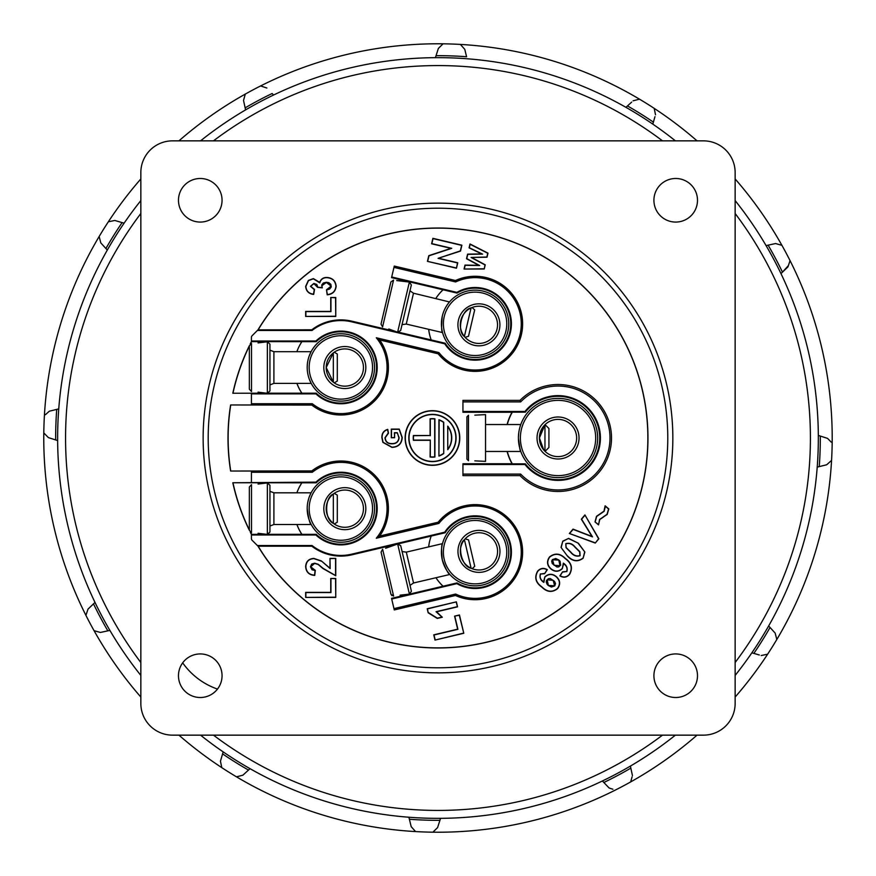 <?xml version="1.0" encoding="UTF-8"?>
<svg xmlns="http://www.w3.org/2000/svg" width="876" height="876" viewBox="0 0 876 876"><rect width="100%" height="100%" fill="white"/><g stroke="black" fill="none" stroke-linecap="round" stroke-linejoin="round"><path stroke-width="1.31" d="M217.478 689.083A71.317 71.317 0 0 1 182.679 662.858M781.589 245.225L781.907 245.313A394.222 394.222 0 0 0 735.139 178.945M788.378 265.625L782.465 272.14A382.33 382.33 0 0 0 768.121 245.16L775.567 243.55L781.907 245.313A394.222 394.222 0 0 1 831.565 460.426L826.637 464.795L831.565 460.426A394.222 394.222 0 0 1 767.628 654.208L761.178 655.533L767.628 654.208A394.222 394.222 0 0 1 735.139 697.055M433.839 831.269L432.897 832.189A394.222 394.222 0 0 0 697.044 735.15M178.934 735.15A394.222 394.222 0 0 0 415.563 831.576L411.194 826.659L409.377 819.257A382.33 382.33 0 0 0 439.927 820.33L437.595 827.579L432.897 832.189A394.222 394.222 0 0 1 415.563 831.576L414.687 830.601M99.481 237.779L99.152 236.498A394.222 394.222 0 0 0 43.8 432.908L48.41 437.617L43.8 432.908A394.222 394.222 0 0 0 140.839 697.055M112.248 220.993L114.8 220.467L122.103 222.603A382.33 382.33 0 0 0 105.908 248.521L100.795 242.882L99.152 236.498A394.222 394.222 0 0 1 140.839 178.945M244.941 95.353L245.302 94.082A394.222 394.222 0 0 0 178.934 140.85M245.587 109.905L245.138 107.868L245.587 109.905A380.348 380.348 0 0 0 200.56 140.85A380.348 380.348 0 0 1 273.564 95.024L272.129 93.513A382.33 382.33 0 0 0 245.138 107.868L243.528 100.422L245.302 94.082A394.222 394.222 0 0 1 260.61 85.936L266.862 88.016L260.61 85.936A394.222 394.222 0 0 1 460.404 44.424L464.773 49.341L460.404 44.424A394.222 394.222 0 0 1 654.197 108.361L655.511 114.811L654.197 108.361A394.222 394.222 0 0 1 697.044 140.85M443.07 43.811L438.372 48.421L437.781 50.271M639.48 99.174L633.107 100.806L639.48 99.174M735.139 200.582A380.348 380.348 0 0 1 780.965 273.586L787.962 266.873L790.043 260.632M831.247 442.15L827.557 438.383L818.326 435.427A380.348 380.348 0 0 1 735.139 675.418M776.815 639.502L775.172 633.118L776.815 639.502M630.676 781.918L632.089 776.826M632.439 775.578L630.83 768.132A382.33 382.33 0 0 1 603.838 782.487L609.116 787.984L612.893 789.243M236.487 776.826L242.86 775.194L244.294 773.891M242.86 775.194L248.499 770.07A382.33 382.33 0 0 1 222.581 753.875L220.456 761.189L221.781 767.639M94.071 630.687L100.412 632.45L109.883 630.402A380.348 380.348 0 0 1 140.839 200.582A380.348 380.348 0 0 0 124.107 223.183L122.103 222.603M89.407 607.78L88.005 609.127L85.925 615.368L88.005 609.127L93.502 603.86A382.33 382.33 0 0 0 107.847 630.84M49.33 411.205L56.721 409.399L49.33 411.205L45.388 414.709M124.107 223.183L114.8 220.467L108.35 221.792M466.59 56.743L464.773 49.341L466.59 56.743A382.33 382.33 0 0 0 436.051 55.67L438.372 48.421M654.974 116.672L653.387 122.125A382.33 382.33 0 0 0 627.468 105.93L631.673 102.109M826.637 464.795L819.246 466.601A382.33 382.33 0 0 0 820.308 436.062L818.326 435.427A380.348 380.348 0 0 0 780.965 273.586L782.465 272.14M759.317 654.985L753.864 653.397A382.33 382.33 0 0 0 770.059 627.479L775.172 633.118M105.908 248.521L107.31 250.065A380.348 380.348 0 0 0 58.747 408.895L56.721 409.399A382.33 382.33 0 0 0 55.659 439.938L48.41 437.617M436.051 55.67L435.405 57.663A380.348 380.348 0 0 1 675.407 140.85M273.564 95.024A380.348 380.348 0 0 1 435.405 57.663A380.348 380.348 0 0 0 273.564 95.024M222.581 753.875L223.161 751.882A380.348 380.348 0 0 1 200.56 735.15A380.348 380.348 0 0 0 408.884 817.231A380.348 380.348 0 0 1 250.043 768.679L248.499 770.07M140.839 675.418A380.348 380.348 0 0 1 109.883 630.402A380.348 380.348 0 0 0 140.839 675.418M675.407 735.15A380.348 380.348 0 0 1 408.884 817.231L411.194 826.659M653.387 122.125L652.806 124.118M627.468 105.93L625.924 107.321M768.121 245.16L766.084 245.598M819.246 466.601L817.22 467.105M753.864 653.397L751.86 652.817M770.059 627.479L768.657 625.935M603.838 782.487L602.403 780.976M630.83 768.132L630.392 766.095M609.116 787.984L607.769 786.582M439.927 820.33L440.562 818.337L439.927 820.33M220.456 761.189L220.993 759.328M93.502 603.86L95.002 602.414A380.348 380.348 0 0 1 57.641 440.573L55.659 439.938M100.795 242.882L102.098 244.316M106.434 249.102L107.31 250.065M140.839 703.45L140.839 172.55A31.7 31.7 0 0 1 172.528 140.85L703.439 140.85A31.7 31.7 0 0 1 735.139 172.55L735.139 703.45A31.7 31.7 0 0 1 703.439 735.15L172.528 735.15A31.7 31.7 0 0 1 140.839 703.45M672.845 438A234.856 234.856 0 0 1 437.989 672.856A234.856 234.856 0 0 1 203.133 438A234.856 234.856 0 0 1 437.989 203.144A234.856 234.856 0 0 1 672.845 438M697.493 675.725A21.79 21.79 0 0 0 664.807 656.847A21.79 21.79 0 0 0 664.807 694.591A21.79 21.79 0 0 0 697.493 675.725M697.493 200.275A21.79 21.79 0 0 0 664.807 181.409A21.79 21.79 0 0 0 664.807 219.153A21.79 21.79 0 0 0 697.493 200.275M222.055 200.275A21.79 21.79 0 0 0 189.369 181.409A21.79 21.79 0 0 0 189.369 219.153A21.79 21.79 0 0 0 222.055 200.275M222.055 675.725A21.79 21.79 0 0 0 189.369 656.847A21.79 21.79 0 0 0 189.369 694.591A21.79 21.79 0 0 0 222.055 675.725M208.192 438A229.797 229.797 0 0 0 552.887 637.005A229.797 229.797 0 0 0 552.887 238.995A229.797 229.797 0 0 0 208.192 438M249.342 530.232A209.988 209.988 0 0 1 232.819 482.753L315.929 482.139A36.332 36.332 0 0 1 366.803 483.125A36.332 36.332 0 0 1 366.803 533.999A36.332 36.332 0 0 1 315.929 534.995L251.423 534.995L251.423 538.587A2.376 2.376 0 0 0 252.113 540.273L257.369 545.529L312.042 545.529A46.866 46.866 0 0 0 351.637 554.179L444.745 532.181A36.332 36.332 0 0 1 494.48 521.45A36.332 36.332 0 0 1 506.175 570.966A36.332 36.332 0 0 1 456.889 583.624L391.703 599.02L393.97 608.623L455.608 594.059A46.198 46.198 0 0 0 515.307 574.886A46.198 46.198 0 0 0 500.897 513.862A46.198 46.198 0 0 0 438.92 523.421L376.286 538.225A46.198 46.198 0 0 0 312.283 472.274L311.812 470.927L230.618 471.036A209.988 209.988 0 0 1 230.618 404.964L251.423 404.964L251.423 393.861L315.929 393.861A36.332 36.332 0 0 0 366.803 392.875A36.332 36.332 0 0 0 366.803 342.001A36.332 36.332 0 0 0 315.929 341.005L316.192 341.662A35.675 35.675 0 0 1 366.277 342.396A35.675 35.675 0 0 1 366.277 392.481A35.675 35.675 0 0 1 316.192 393.204L268.275 393.193M251.423 393.861L251.423 393.247L232.819 393.247A209.988 209.988 0 0 1 249.342 345.757M250.186 344.049A209.988 209.988 0 0 1 251.423 341.629L301.902 341.662A46.713 46.713 0 0 0 296.876 351.692A46.757 46.757 0 0 1 301.848 341.684M257.369 545.529L257.993 546.142A209.988 209.988 0 0 0 573.889 598.067A209.988 209.988 0 0 0 573.889 277.933A209.988 209.988 0 0 0 257.993 329.858L311.812 329.803A47.545 47.545 0 0 1 351.791 321.163L395.229 331.424M251.423 534.995L251.423 534.371A209.988 209.988 0 0 1 250.35 532.269M230.618 471.036L251.423 471.036L251.423 472.274L312.283 472.274M232.819 482.753L301.902 482.796A46.713 46.713 0 0 0 296.876 492.816A46.757 46.757 0 0 1 301.848 482.807M315.929 482.139L316.192 482.796L301.902 482.796M251.423 482.139L251.423 472.274M315.929 534.995L316.192 534.338A35.675 35.675 0 0 0 366.277 533.604A35.675 35.675 0 0 0 366.277 483.519A35.675 35.675 0 0 0 316.192 482.796M311.812 470.927A47.545 47.545 0 0 1 379.669 536.035L376.286 538.225M438.92 523.421L438.164 522.216L379.669 536.035M438.164 522.216A47.545 47.545 0 0 1 501.773 512.832A47.545 47.545 0 0 1 516.555 575.412A47.545 47.545 0 0 1 455.465 595.483L394.277 609.937L393.97 608.623M455.608 594.059L455.465 595.483M391.703 599.02L391.55 598.363L456.998 582.923A35.675 35.675 0 0 0 505.561 570.703A35.675 35.675 0 0 0 494.053 521.965A35.675 35.675 0 0 0 445.15 532.761L431.233 536.046A46.757 46.757 0 0 0 428.627 546.887M456.889 583.624L456.998 582.923M444.745 532.181L445.15 532.761M351.637 554.179L351.791 554.837L397.485 544.04M398.197 543.876L431.189 536.079A46.713 46.713 0 0 0 428.671 546.887M351.791 554.837A47.545 47.545 0 0 1 311.812 546.197L258.157 546.197A209.868 209.868 0 0 0 573.857 597.958A209.868 209.868 0 0 0 573.857 278.042A209.868 209.868 0 0 0 258.157 329.803M312.042 545.529L311.812 546.197M251.423 403.726L312.283 403.726L311.812 405.073L230.618 404.964M312.283 403.726A46.198 46.198 0 0 0 376.286 337.775L438.92 352.579A46.198 46.198 0 0 0 500.897 362.138A46.198 46.198 0 0 0 515.307 301.114A46.198 46.198 0 0 0 455.608 281.941L393.97 267.377L391.703 276.98L456.889 292.376A36.332 36.332 0 0 1 506.175 305.034A36.332 36.332 0 0 1 494.48 354.55A36.332 36.332 0 0 1 444.745 343.819L351.637 321.82A46.866 46.866 0 0 0 312.042 330.471L311.812 329.803M315.929 341.005L251.423 341.005L251.423 337.413A2.376 2.376 0 0 1 252.113 335.727L257.369 330.471L312.042 330.471M232.819 393.247L266.227 393.193M315.929 393.861L316.192 393.204M444.745 343.819L445.15 343.239L398.843 332.278M456.889 292.376L456.998 293.077A35.675 35.675 0 0 1 505.561 305.297A35.675 35.675 0 0 1 494.053 354.035A35.675 35.675 0 0 1 445.15 343.239M456.998 293.077L443.081 289.792A46.713 46.713 0 0 0 435.854 298.453M391.703 276.98L391.55 277.637L443.081 289.792M393.97 267.377L394.277 266.063L455.465 280.517L455.608 281.941M438.92 352.579L438.164 353.784A47.545 47.545 0 0 0 501.773 363.168A47.545 47.545 0 0 0 516.555 300.588A47.545 47.545 0 0 0 455.465 280.517M438.164 353.784L379.669 339.965L376.286 337.775M311.812 405.073A47.545 47.545 0 0 0 379.669 339.965M296.92 383.381A46.757 46.757 0 0 0 301.848 393.193M296.953 383.381A46.713 46.713 0 0 0 301.902 393.204M443.026 289.792A46.757 46.757 0 0 0 435.821 298.442M428.649 329.321A46.757 46.757 0 0 0 431.189 339.921A46.713 46.713 0 0 1 428.692 329.321M435.941 577.733A46.757 46.757 0 0 0 443.026 586.208M435.974 577.722A46.713 46.713 0 0 0 443.081 586.208M296.92 524.505A46.757 46.757 0 0 0 301.848 534.316L301.902 534.338A46.713 46.713 0 0 1 296.953 524.505M251.423 534.371L266.227 534.316M268.275 534.316L301.848 534.316M316.192 534.338L301.902 534.338M251.423 341.005L251.423 341.629M316.192 341.662L301.902 341.662M257.369 330.471L257.993 329.858M251.521 341.684A209.868 209.868 0 0 0 250.405 343.896M249.342 346.031A209.868 209.868 0 0 0 232.961 393.193M232.961 482.807A209.868 209.868 0 0 0 249.342 529.969M250.547 532.4A209.868 209.868 0 0 0 251.521 534.316M230.716 405.073A209.868 209.868 0 0 0 230.716 470.927M397.178 432.919L394.594 432.919L394.594 437.748L391.287 437.748L391.287 429.109L399.248 429.109L402.215 437.474C401.799 443.803 398.394 447.11 391.988 447.395L382.878 442.369L381.892 437.682C381.75 433.357 383.699 430.587 387.74 429.36L388.495 433.171L385.199 437.737C385.55 441.679 387.761 443.628 391.824 443.584C396.04 443.716 398.394 441.767 398.909 437.748L397.277 432.711L394.386 432.711L394.594 437.748M405.128 438A27.32 27.32 0 0 1 446.114 414.337A27.32 27.32 0 0 1 446.114 461.663A27.32 27.32 0 0 1 405.128 438M603.411 517.048L599.742 519.567L598.527 524.866L595.001 521.91L596.501 516.314L603.969 511.168L605.119 505.813L608.798 508.901L607.178 514.464L599.589 519.435L598.527 524.866M584.927 514.935L598.856 538.784L595.264 543.076L569.367 533.484L573.024 529.126L592.001 536.451L581.346 519.205L584.927 514.935L598.604 538.762L595.264 543.076M567.484 556.14L561.023 547.39L562.775 541.171L568.633 538.379L578.379 543.251L584.861 552.011L583.109 558.242C577.733 562.184 572.532 561.494 567.484 556.14L561.023 547.39M541.817 587.095C535.586 582.682 534.185 577.372 537.612 571.152C540.437 568.097 543.668 567.604 547.314 569.674L544.62 573.703L540.558 574.021C539.485 577.109 540.492 579.715 543.558 581.828L544.85 576.868C548.496 573.561 552.285 573.452 556.249 576.539C560.235 580.197 560.706 584.215 557.629 588.606C552.274 592.778 546.996 592.275 541.817 587.095L541.948 586.942C535.794 582.551 534.393 577.339 537.765 571.294L537.612 571.152M462.944 411.479L524.987 411.479A42.366 42.366 0 0 1 586.887 406.968A42.366 42.366 0 0 1 586.887 469.032A42.366 42.366 0 0 1 524.987 464.521L462.944 464.521L462.944 474.102L520.673 474.102A51.947 51.947 0 0 0 594.563 474.945A51.947 51.947 0 0 0 594.563 401.055A51.947 51.947 0 0 0 520.673 401.898L462.944 401.898L462.944 412.246L512.055 412.246A52.691 52.691 0 0 0 507.095 424.531M507.095 451.469A52.691 52.691 0 0 0 512.055 463.754L462.944 463.754L462.944 464.521M520.673 474.102L520.026 475.635A53.491 53.491 0 0 0 595.789 475.876A53.491 53.491 0 0 0 595.789 400.124A53.491 53.491 0 0 0 520.026 400.365L462.944 400.365L462.944 401.898M520.026 475.635L462.944 475.635L462.944 474.102M454.578 616.135L459.462 614.985L463.787 633.271L435.011 640.082L433.762 634.837L457.655 629.176L454.578 616.135L459.309 615.237L463.787 633.271M428.178 612.795L427.225 608.754L456.363 601.856L457.535 606.838L436.576 611.798L442.314 617.23L437.266 618.423L428.178 612.795L427.477 608.908L456.363 601.856M321.393 560.958L329.978 568.239L329.978 558.406L335.771 558.406L335.771 575.773L322.97 568.535L318.108 564.44L314.626 563.421L310.673 566.805L315.305 570.375L314.736 575.39C309.14 575.05 306.107 572.159 305.658 566.695C305.943 561.527 308.68 558.768 313.849 558.406L321.393 560.958L330.186 568.59L329.978 558.406M330.745 578.478L335.771 578.478L335.771 597.399L305.658 597.399L305.658 592.373L330.745 592.373L330.745 578.478L335.563 578.686L335.771 597.399M330.745 297.522L335.771 297.522L335.771 316.433L305.658 316.433L305.658 311.418L330.745 311.418L330.745 297.522L335.563 297.73L335.771 316.433M326.737 277.451C332.376 277.791 335.508 280.714 336.154 286.222C335.552 291.423 332.573 294.292 327.208 294.818L326.496 289.803L331.128 286.113L326.365 282.466L321.864 285.729L322.291 287.875L317.627 287.372L313.882 283.627L310.673 286.321L314.539 289.419L313.663 294.435C308.768 293.843 306.096 291.15 305.658 286.364L308.363 280.451L313.378 278.601L319.707 282.368C320.857 279.094 323.2 277.451 326.737 277.451L326.737 277.659C332.256 277.988 335.322 280.846 335.946 286.222C335.399 291.215 332.551 294.007 327.394 294.588L327.208 294.818M438.821 258.3L457.743 262.778L456.462 268.22L427.444 261.355L428.791 255.661L450.976 248.357L431.605 243.78L432.886 238.338L461.893 245.192L460.513 251.084L438.066 258.332L457.491 262.931L456.462 268.22M471.857 257.643L485.227 264.815L484.242 268.998L464.072 269.041L465.003 265.089L478.8 265.319L466.514 258.727L467.598 254.139L481.723 253.941L469.087 247.864L469.996 243.988L487.998 253.131L487.023 257.216L471.069 257.456L484.986 264.913L484.242 268.998M565.392 558.472C571.612 562.885 573.003 568.195 569.564 574.404C566.761 577.514 563.531 577.996 559.884 575.871L562.589 571.831L566.663 571.47C567.681 568.404 566.663 565.808 563.629 563.706L562.283 568.71C558.636 571.995 554.847 572.083 550.916 568.984C546.942 565.327 546.482 561.319 549.537 556.939C554.902 552.756 560.191 553.271 565.392 558.472L565.25 558.625C571.404 563.016 572.794 568.228 569.4 574.273L569.564 574.404M394.386 437.54L391.287 437.748M391.495 437.54L391.495 429.317L399.149 429.317L402.007 437.474C401.613 443.683 398.273 446.913 391.988 447.187L383.064 442.27L382.1 437.682C381.958 433.543 383.776 430.85 387.575 429.623L388.254 433.029L384.991 437.737C385.385 441.811 387.663 443.836 391.824 443.793C396.127 443.924 398.558 441.909 399.117 437.748L397.277 432.711M405.336 438A27.112 27.112 0 0 1 446.004 414.512A27.112 27.112 0 0 1 446.004 461.488A27.112 27.112 0 0 1 405.336 438M408.818 438A23.63 23.63 0 0 1 444.263 417.534A23.63 23.63 0 0 1 444.263 458.466A23.63 23.63 0 0 1 408.818 438M455.87 438A23.422 23.422 0 0 1 432.448 461.422A23.422 23.422 0 0 1 409.026 438A23.422 23.422 0 0 1 432.448 414.578A23.422 23.422 0 0 1 455.87 438M447.745 449.673L447.745 426.141A19.261 19.261 0 0 1 447.745 449.673L447.745 426.141M438.92 456.067L438.92 419.746A19.261 19.261 0 0 1 443.738 422.265L443.738 453.549A19.261 19.261 0 0 1 438.92 456.067L439.128 420.042A19.053 19.053 0 0 1 443.53 422.374L443.738 422.265M430.094 440.31L413.395 440.31A19.261 19.261 0 0 1 413.395 435.503L430.094 435.503L430.094 418.794A19.261 19.261 0 0 1 434.912 418.794L434.912 457.02A19.261 19.261 0 0 1 430.094 457.02L430.302 440.102L413.571 440.102A19.053 19.053 0 0 1 413.571 435.711L413.395 435.503M447.954 426.765A19.053 19.053 0 0 1 447.954 449.049M443.53 422.374L443.738 453.549M443.53 453.44A19.053 19.053 0 0 1 439.128 455.772M413.571 435.711L430.094 435.503M430.302 435.711L430.302 418.98A19.053 19.053 0 0 1 434.704 418.98L434.704 456.834A19.053 19.053 0 0 1 430.302 456.834L430.302 440.102M598.275 524.385L595.001 521.91M595.198 521.8L596.665 516.446L604.133 511.31L605.382 506.306L608.59 509L607.024 514.322L603.323 516.862M595.198 542.824L569.367 533.484M569.707 533.396L573.09 529.367L592.494 536.868L581.598 519.227L584.894 515.296M561.231 547.347L562.775 541.171M562.929 541.302L568.633 538.379M568.623 538.587L578.379 543.251M578.237 543.405L584.861 552.011M584.653 552.055L583.109 558.242M582.956 558.1C577.755 561.976 572.641 561.264 567.615 555.986M565.776 543.689L566.049 547.73L570.736 552.34C573.386 555.647 576.507 556.775 580.098 555.712L579.835 551.683L575.16 547.084C572.51 543.766 569.389 542.638 565.776 543.689L566.214 547.61L570.878 552.187C573.572 555.439 576.594 556.578 579.945 555.581L579.66 551.803L575.028 547.237C572.324 543.974 569.29 542.835 565.94 543.821M569.4 574.273C566.75 577.251 563.684 577.755 560.18 575.795L559.884 575.871M560.18 575.795L562.589 571.831M562.644 572.116L566.663 571.47M566.816 571.612C567.823 568.119 566.663 565.294 563.345 563.137L563.629 563.706M563.345 563.137L562.283 568.71M562.118 568.579C558.592 571.776 554.902 571.853 551.048 568.82L550.916 568.984M551.048 568.82C547.161 565.25 546.712 561.341 549.701 557.081L549.537 556.939M549.701 557.081C554.913 552.975 560.092 553.49 565.25 558.625M558.932 560.071L555.745 558.505L552.384 559.644L551.683 561.177L552.263 563.596L556.972 567.024L558.746 566.871L560.651 565.14L560.071 561.22L558.932 560.071L552.548 559.775L554.059 565.239L560.038 565.71L558.8 560.224M537.765 571.294C540.437 568.36 543.514 567.845 547.007 569.739L547.314 569.674M547.007 569.739L544.62 573.703M544.554 573.43L540.558 574.021M540.393 573.889C539.342 577.393 540.492 580.24 543.854 582.409L543.558 581.828M543.854 582.409L544.85 576.868M545.014 577.01C548.54 573.78 552.241 573.681 556.118 576.704L556.249 576.539M556.118 576.704C560.027 580.273 560.476 584.204 557.465 588.475L557.629 588.606M557.465 588.475C552.274 592.559 547.095 592.045 541.948 586.942M548.245 585.475L551.431 587.04L554.793 585.88L555.515 583.515L554.453 581.281L550.237 578.532L548.464 578.675L546.547 580.394L546.219 582.036L547.117 584.314L548.245 585.475L554.617 585.759L553.161 580.317L547.171 579.835L548.376 585.31M484.078 268.79L464.072 269.041M464.335 268.822L465.167 265.297L479.654 265.537L466.755 258.617L467.762 254.347L482.61 254.139L469.328 247.755L470.138 244.284L487.757 253.241L486.859 257.018L471.069 257.456M479.654 265.537L478.8 265.319M482.61 254.139L481.723 253.941M456.297 267.968L427.444 261.355M427.696 261.201L428.966 255.814L451.742 248.324L431.846 243.627L433.04 238.59L461.652 245.357L460.338 250.919L438.066 258.332M451.742 248.324L450.976 248.357M327.394 294.588L326.496 289.803M326.737 289.978L329.694 289.003L331.238 286.978L330.887 284.404L328.905 282.718L326.354 282.258L323.288 283.014L321.777 284.908L322.007 287.635L317.824 287.186L316.805 284.459L313.882 283.419L310.465 286.321L314.287 289.595L313.498 294.194C308.779 293.559 306.239 290.952 305.866 286.364L308.494 280.605L313.378 278.809L319.784 282.86C320.769 279.422 323.08 277.692 326.737 277.659M335.563 316.225L305.658 316.433M305.866 316.225L305.866 311.626L330.953 311.626L330.953 297.73M335.563 597.191L305.658 597.399M305.866 597.191L305.866 592.581L330.953 592.581L330.953 578.686M330.186 558.614L335.771 558.406M335.563 558.614L335.563 575.543L323.113 568.382L318.207 564.264L314.626 563.213L311.703 564.045L310.465 566.794L312.031 569.772L315.075 570.561L314.561 575.16C309.151 574.765 306.25 571.951 305.866 566.695C306.14 561.658 308.801 558.954 313.849 558.614L321.284 561.133M456.21 602.108L457.535 606.838M457.294 606.685L436.04 611.711L441.975 617.098L437.354 618.193L428.353 612.598M463.535 633.118L435.011 640.082M435.164 639.83L434.014 634.99L457.907 629.329L454.83 616.299M512.055 412.246L512.307 412.158A52.516 52.516 0 0 0 507.27 424.531M507.27 451.469A52.516 52.516 0 0 0 512.307 463.842L512.055 463.754M512.307 463.842L525.315 463.842A41.687 41.687 0 0 0 586.34 468.605A41.687 41.687 0 0 0 586.34 407.395A41.687 41.687 0 0 0 525.315 412.158L524.987 411.479M524.987 464.521L525.315 463.842M512.307 412.158L525.315 412.158M520.673 401.898L520.026 400.365M307.323 364.427L307.191 367.438A33.682 33.682 0 0 1 340.863 333.756A33.682 33.682 0 0 1 374.545 367.438A33.682 33.682 0 0 1 340.863 401.109A33.682 33.682 0 0 1 307.191 367.438A33.682 33.682 0 0 1 352.7 335.913A33.682 33.682 0 0 1 366.223 389.601A33.682 33.682 0 0 1 311.199 383.381L309.173 378.837M467.39 356.62A33.682 33.682 0 0 1 442.292 316.137A33.682 33.682 0 0 1 482.775 291.04A33.682 33.682 0 0 1 507.872 331.522A33.682 33.682 0 0 1 467.39 356.62M449.476 301.946L413.494 293.208L409.979 290.832L402.051 324.635L406.256 324.065L442.566 332.584C441.405 331.358 441.318 325.872 442.292 316.137M411.348 284.963L400.671 330.493L397.616 332.212L409.377 282.072L411.348 284.963M396.697 280.561L409.377 282.072M388.824 328.993L397.616 332.212M382.582 326.923L393.554 280.112L390.893 281.962L381.016 324.087L382.582 326.923L381.016 324.087L385.046 306.885M467.839 354.681A31.7 31.7 0 0 0 505.43 314.67A31.7 31.7 0 0 0 451.972 302.132A31.7 31.7 0 0 0 467.839 354.681M474.124 345.275A21.002 21.002 0 0 1 463.612 310.454A21.002 21.002 0 0 1 499.013 318.755A21.002 21.002 0 0 1 474.124 345.275M474.661 342.954A18.626 18.626 0 0 0 497.042 329.08A18.626 18.626 0 0 0 483.169 306.699A18.626 18.626 0 0 0 460.787 320.572A18.626 18.626 0 0 0 474.661 342.954M471.08 307.936C461.663 309.206 456.505 331.117 464.379 336.472L471.08 307.936M340.863 542.244A33.682 33.682 0 0 1 307.191 508.562A33.682 33.682 0 0 1 340.863 474.891A33.682 33.682 0 0 1 374.545 508.562A33.682 33.682 0 0 1 340.863 542.244M310.925 493.133L309.075 497.437M308.79 498.291L307.728 502.539M311.1 492.816L273.903 492.816L273.903 524.505L311.199 524.505C309.797 523.585 308.451 518.264 307.191 508.562M273.903 492.816L269.939 491.305M269.939 485.282L269.939 532.05L267.355 534.415L267.355 482.906L269.939 485.282M258.059 484.045L267.355 482.906M258.059 533.287L267.355 534.415M249.342 530.298L249.342 487.023L249.342 530.298L251.511 532.707L249.342 530.298M251.511 532.707L251.511 484.625L249.342 487.023M340.863 540.262A31.7 31.7 0 0 0 368.314 492.717A31.7 31.7 0 0 0 313.411 492.717A31.7 31.7 0 0 0 340.863 540.262M344.826 529.662A21.002 21.002 0 0 1 326.639 498.159A21.002 21.002 0 0 1 363.014 498.159A21.002 21.002 0 0 1 344.826 529.662M344.826 527.286A18.626 18.626 0 0 0 363.452 508.66A18.626 18.626 0 0 0 344.826 490.045A18.626 18.626 0 0 0 326.2 508.66A18.626 18.626 0 0 0 344.826 527.286M333.34 494.009L333.34 494.009C324.459 497.393 324.438 519.895 333.34 523.311L333.34 494.009M482.775 584.96A33.682 33.682 0 0 1 442.292 559.863A33.682 33.682 0 0 1 467.39 519.38A33.682 33.682 0 0 1 507.872 544.478A33.682 33.682 0 0 1 482.775 584.96M449.607 574.207L449.848 574.47C448.26 573.889 445.742 569.017 442.292 559.863C441.318 550.227 441.384 544.817 442.5 543.635L406.3 552.132L402.095 551.562M442.544 560.848L443.793 564.637M444.669 566.619L447.023 570.802M448.348 572.663L449.355 573.911M385.637 548.277L397.66 543.985L400.715 545.693L411.402 591.234L410.023 585.365L413.538 582.989L449.848 574.47M400.113 595.154L409.42 594.125L411.402 591.234M391.911 595.68L390.937 594.235L386.907 577.021M390.937 594.235L393.609 596.085L382.626 549.263L381.06 552.099L390.937 594.235M385.101 569.312L381.06 552.099M482.315 583.033A31.7 31.7 0 0 0 498.192 530.473A31.7 31.7 0 0 0 444.734 543.01A31.7 31.7 0 0 0 482.315 583.033M483.76 571.809A21.002 21.002 0 0 1 458.86 545.299A21.002 21.002 0 0 1 494.272 536.988A21.002 21.002 0 0 1 483.76 571.809M483.213 569.499A18.626 18.626 0 0 0 497.086 547.117A18.626 18.626 0 0 0 474.704 533.232A18.626 18.626 0 0 0 460.831 555.614A18.626 18.626 0 0 0 483.213 569.499M464.433 539.726L464.433 539.726C456.56 545.036 461.685 566.958 471.124 568.25L472.164 568.699L471.124 568.25L464.433 539.726M520.421 425.561A39.617 39.617 0 0 1 581.084 405.774A39.617 39.617 0 0 1 581.96 469.58A39.617 39.617 0 0 1 520.771 451.469L519.129 445.501M518.417 438.394L520.015 449.169M520.081 449.388L520.464 450.571M518.417 438A39.617 39.617 0 0 1 558.034 398.383A39.617 39.617 0 0 1 597.651 438A39.617 39.617 0 0 1 558.034 477.617A39.617 39.617 0 0 1 518.417 438C519.183 446.191 519.972 450.68 520.771 451.469L485.534 451.469M518.756 432.832L518.428 436.982M485.534 424.531L520.771 424.531L520.037 426.787M474.836 460.853L485.534 461.378L485.534 414.622L474.836 415.147M468.463 415.268L466.908 416.877L466.908 459.123L468.463 460.732L468.463 415.268M466.908 441.964L466.908 459.123M466.908 434.036L466.908 416.877M309.075 356.324L311.1 351.692L273.903 351.692L269.939 350.181M340.863 399.138A31.7 31.7 0 0 0 368.314 351.594A31.7 31.7 0 0 0 313.411 351.594A31.7 31.7 0 0 0 340.863 399.138M344.826 388.539A21.002 21.002 0 0 1 326.639 357.036A21.002 21.002 0 0 1 363.014 357.036A21.002 21.002 0 0 1 344.826 388.539M344.826 386.163A18.626 18.626 0 0 0 363.452 367.537A18.626 18.626 0 0 0 344.826 348.911A18.626 18.626 0 0 0 326.2 367.537A18.626 18.626 0 0 0 344.826 386.163M333.34 382.188L333.34 352.886L326.2 367.537L333.34 382.188L334.249 382.856L337.293 381.093L337.293 353.981L334.249 352.218M269.939 344.148L269.939 390.926L267.355 393.291L267.355 341.782L269.939 344.148M258.059 342.91L267.355 341.782M258.059 392.163L267.355 393.291M249.342 389.174L249.342 345.9L249.342 389.174L251.511 391.583L249.342 389.174M251.511 391.583L251.511 343.491L249.342 345.9M334.249 493.341L337.293 495.104L337.293 522.227L334.249 523.99M472.109 307.498L474.683 309.907L468.496 336.307L465.112 337.326M465.156 538.86L468.54 539.879L474.726 566.29L472.164 568.699M558.034 475.635A37.635 37.635 0 0 0 590.632 419.177A37.635 37.635 0 0 0 525.436 419.177A37.635 37.635 0 0 0 558.034 475.635M558.034 459.002A21.002 21.002 0 0 1 539.846 427.499A21.002 21.002 0 0 1 576.222 427.499A21.002 21.002 0 0 1 558.034 459.002M558.034 456.626A18.626 18.626 0 0 0 576.649 438A18.626 18.626 0 0 0 558.034 419.374A18.626 18.626 0 0 0 539.408 438A18.626 18.626 0 0 0 558.034 456.626M541.62 446.793L544.96 451.26L544.96 424.74A18.626 18.626 0 0 0 544.96 451.26M545.069 451.359A18.626 18.626 0 0 0 571.262 451.096A18.626 18.626 0 0 0 571.262 424.904A18.626 18.626 0 0 0 545.069 424.641L548.923 428.495L548.923 447.505L545.069 451.359M543.722 426.075L541.598 429.251M541.357 429.711L539.408 438L544.96 424.74M543.722 449.925L539.408 438M735.139 662.508A372.431 372.431 0 0 0 735.139 213.492M213.481 735.15A372.431 372.431 0 0 0 662.497 735.15M140.839 213.492A372.431 372.431 0 0 0 140.839 662.508M662.497 140.85A372.431 372.431 0 0 0 213.481 140.85M351.637 321.82L351.791 321.163M413.494 293.208L406.256 324.065M406.3 552.132L413.538 582.989M397.66 543.985L409.42 594.125M273.903 351.692L273.903 383.381L311.199 383.381M269.939 526.027L273.903 524.505M269.939 384.903L273.903 383.381"/></g></svg>
